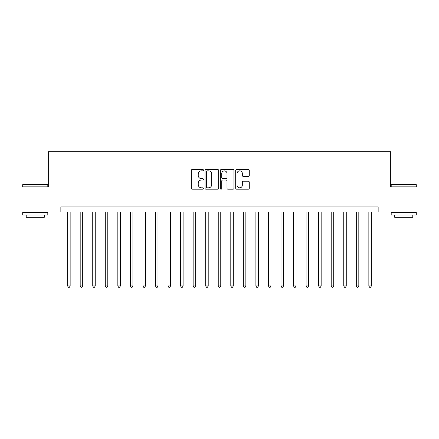 <?xml version="1.0" encoding="UTF-8"?>
<svg xmlns="http://www.w3.org/2000/svg" width="439" height="439" viewBox="0 0 439 439"><rect width="100%" height="100%" fill="white"/><g stroke="black" fill="none" stroke-linecap="round" stroke-linejoin="round"><path stroke-width="0.66" d="M203.438 170.173A0.691 0.691 0 0 0 202.747 169.481L192.277 169.481A0.988 0.988 0 0 0 191.289 170.469L191.289 188.205A0.988 0.988 0 0 0 192.277 189.193L202.747 189.193A0.691 0.691 0 0 0 203.438 188.501A0.691 0.691 0 0 0 202.747 187.815L201.391 187.815A3.155 3.155 0 0 1 198.236 184.66L198.236 183.184A3.155 3.155 0 0 1 201.391 180.028L202.747 180.028A0.691 0.691 0 0 0 203.438 179.337A0.691 0.691 0 0 0 202.747 178.646L201.391 178.646A3.155 3.155 0 0 1 198.236 175.496L198.236 174.014A3.155 3.155 0 0 1 201.391 170.864L202.747 170.864A0.691 0.691 0 0 0 203.438 170.173M248.304 176.429A0.988 0.988 0 0 0 249.286 175.446L249.286 170.469A0.988 0.988 0 0 0 248.304 169.481L236.676 169.481A0.988 0.988 0 0 0 235.688 170.469L235.688 188.205A0.988 0.988 0 0 0 236.676 189.193L248.304 189.193A0.988 0.988 0 0 0 249.286 188.205L249.286 182.196A0.988 0.988 0 0 0 248.304 181.208L243.327 181.208A0.988 0.988 0 0 0 242.339 182.196L242.339 185.176A2.634 2.634 0 0 1 239.705 187.815A2.634 2.634 0 0 1 237.065 185.176L237.065 173.498A2.634 2.634 0 0 1 239.705 170.864A2.634 2.634 0 0 1 242.339 173.498L242.339 175.446A0.988 0.988 0 0 0 243.327 176.429L248.304 176.429M60.856 211.971L21.95 211.971L21.95 186.866L48.306 186.866L48.306 151.724L390.694 151.724L390.694 186.866L417.05 186.866L417.05 211.971L378.144 211.971L378.144 206.95L60.856 206.95L60.856 211.971L378.144 211.971M218.638 170.469A0.988 0.988 0 0 0 217.651 169.481L206.023 169.481A0.988 0.988 0 0 0 205.035 170.469L205.035 188.205A0.988 0.988 0 0 0 206.023 189.193L217.651 189.193A0.988 0.988 0 0 0 218.638 188.205L218.638 170.469M221.349 169.481L232.977 169.481A0.988 0.988 0 0 1 233.965 170.469L233.965 188.205A0.988 0.988 0 0 1 232.977 189.193L228 189.193A0.988 0.988 0 0 1 227.012 188.205L227.012 181.011A0.988 0.988 0 0 0 226.03 180.028L222.727 180.028A0.988 0.988 0 0 0 221.744 181.011L221.744 188.501A0.691 0.691 0 0 1 221.053 189.193A0.691 0.691 0 0 1 220.362 188.501L220.362 170.469A0.988 0.988 0 0 1 221.349 169.481M207.109 170.864A0.691 0.691 0 0 0 206.418 171.55L206.418 187.124A0.691 0.691 0 0 0 207.109 187.815L208.536 187.815A3.155 3.155 0 0 0 211.691 184.66L211.691 174.014A3.155 3.155 0 0 0 208.536 170.864L207.109 170.864M227.012 173.548A2.634 2.634 0 0 0 224.378 170.908A2.634 2.634 0 0 0 221.744 173.548L221.744 177.663A0.988 0.988 0 0 0 222.727 178.646L226.03 178.646A0.988 0.988 0 0 0 227.012 177.663L227.012 173.548M67.633 211.971L67.633 285.97L70.147 285.97L70.147 211.971M70.147 285.97L69.389 287.276L68.391 287.276L67.633 285.97M80.183 211.971L80.183 285.97L82.697 285.97L82.697 211.971M82.697 285.97L81.945 287.276L80.941 287.276L80.183 285.97M92.739 211.971L92.739 285.97L95.247 285.97L95.247 211.971M95.247 285.97L94.495 287.276L93.491 287.276L92.739 285.97M105.289 211.971L105.289 285.97L107.796 285.97L107.796 211.971M107.796 285.97L107.045 287.276L106.04 287.276L105.289 285.97M117.839 211.971L117.839 285.97L120.346 285.97L120.346 211.971M120.346 285.97L119.595 287.276L118.59 287.276L117.839 285.97M23.004 184.358L47.505 184.358L47.807 184.66L22.702 184.66L23.004 184.358M35.252 214.984L22.702 214.984L22.702 212.471L47.807 212.471L47.807 214.984L35.252 214.984M44.29 214.984L44.29 217.289L26.219 217.289L26.219 214.984M391.495 184.358L415.996 184.358L416.298 184.66L391.193 184.66L391.495 184.358M403.748 214.984L391.193 214.984L391.193 212.471L416.298 212.471L416.298 214.984L403.748 214.984M412.781 214.984L412.781 217.289L394.71 217.289L394.71 214.984M130.388 211.971L130.388 285.97L132.902 285.97L132.902 211.971M132.902 285.97L132.144 287.276L131.14 287.276L130.388 285.97M142.938 211.971L142.938 285.97L145.452 285.97L145.452 211.971M145.452 285.97L144.694 287.276L143.696 287.276L142.938 285.97M155.488 211.971L155.488 285.97L158.002 285.97L158.002 211.971M158.002 285.97L157.25 287.276L156.246 287.276L155.488 285.97M168.044 211.971L168.044 285.97L170.552 285.97L170.552 211.971M170.552 285.97L169.8 287.276L168.796 287.276L168.044 285.97M180.594 211.971L180.594 285.97L183.101 285.97L183.101 211.971M183.101 285.97L182.35 287.276L181.345 287.276L180.594 285.97M193.144 211.971L193.144 285.97L195.651 285.97L195.651 211.971M195.651 285.97L194.9 287.276L193.895 287.276L193.144 285.97M205.693 211.971L205.693 285.97L208.207 285.97L208.207 211.971M208.207 285.97L207.449 287.276L206.445 287.276L205.693 285.97M218.243 211.971L218.243 285.97L220.757 285.97L220.757 211.971M220.757 285.97L219.999 287.276L219.001 287.276L218.243 285.97M230.793 211.971L230.793 285.97L233.307 285.97L233.307 211.971M233.307 285.97L232.555 287.276L231.551 287.276L230.793 285.97M243.349 211.971L243.349 285.97L245.856 285.97L245.856 211.971M245.856 285.97L245.105 287.276L244.1 287.276L243.349 285.97M255.899 211.971L255.899 285.97L258.406 285.97L258.406 211.971M258.406 285.97L257.655 287.276L256.65 287.276L255.899 285.97M268.448 211.971L268.448 285.97L270.956 285.97L270.956 211.971M270.956 285.97L270.204 287.276L269.2 287.276L268.448 285.97M280.998 211.971L280.998 285.97L283.512 285.97L283.512 211.971M283.512 285.97L282.754 287.276L281.75 287.276L280.998 285.97M293.548 211.971L293.548 285.97L296.062 285.97L296.062 211.971M296.062 285.97L295.304 287.276L294.306 287.276L293.548 285.97M306.098 211.971L306.098 285.97L308.612 285.97L308.612 211.971M308.612 285.97L307.86 287.276L306.856 287.276L306.098 285.97M318.654 211.971L318.654 285.97L321.161 285.97L321.161 211.971M321.161 285.97L320.41 287.276L319.405 287.276L318.654 285.97M331.204 211.971L331.204 285.97L333.711 285.97L333.711 211.971M333.711 285.97L332.96 287.276L331.955 287.276L331.204 285.97M343.753 211.971L343.753 285.97L346.261 285.97L346.261 211.971M346.261 285.97L345.509 287.276L344.505 287.276L343.753 285.97M356.303 211.971L356.303 285.97L358.817 285.97L358.817 211.971M358.817 285.97L358.059 287.276L357.055 287.276L356.303 285.97M368.853 211.971L368.853 285.97L371.367 285.97L371.367 211.971M371.367 285.97L370.609 287.276L369.611 287.276L368.853 285.97M22.702 186.866L22.702 184.66M28.425 212.471L28.425 211.971M42.084 212.471L42.084 211.971M47.807 186.866L47.807 184.66M391.193 186.866L391.193 184.66M396.916 212.471L396.916 211.971M410.575 212.471L410.575 211.971M416.298 186.866L416.298 184.66"/></g></svg>
